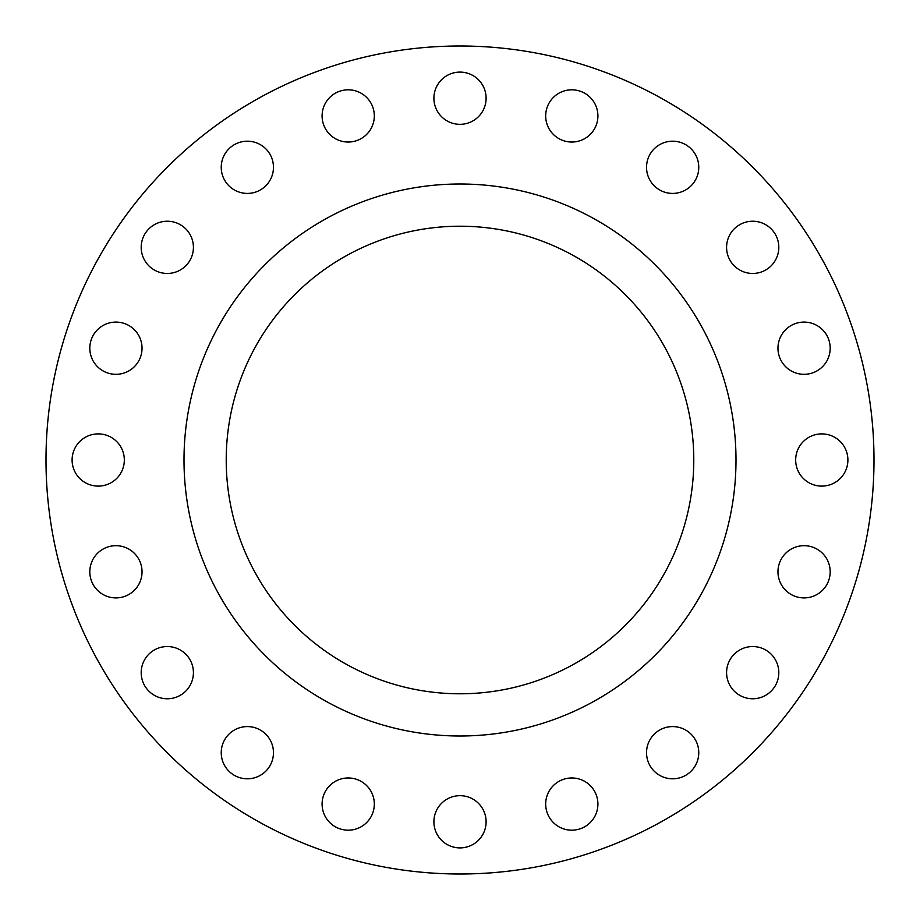 <?xml version="1.0" encoding="UTF-8"?>
<svg xmlns="http://www.w3.org/2000/svg" width="920" height="920" viewBox="0 0 920 920"><rect width="100%" height="100%" fill="white"/><g stroke="black" fill="none" stroke-linecap="round" stroke-linejoin="round"><path stroke-width="1.38" d="M141.197 247.353A26.105 26.105 0 0 0 167.314 273.458A26.105 26.105 0 0 0 193.418 247.353A26.105 26.105 0 0 0 167.314 221.237A26.105 26.105 0 0 0 141.197 247.353M221.237 167.314A26.105 26.105 0 0 0 247.353 193.418A26.105 26.105 0 0 0 273.458 167.314A26.105 26.105 0 0 0 247.353 141.197A26.105 26.105 0 0 0 221.237 167.314M322.092 115.92A26.105 26.105 0 0 0 348.197 142.036A26.105 26.105 0 0 0 374.313 115.92A26.105 26.105 0 0 0 348.197 89.815A26.105 26.105 0 0 0 322.092 115.92M433.895 98.221A26.105 26.105 0 0 0 460 124.326A26.105 26.105 0 0 0 486.105 98.221A26.105 26.105 0 0 0 460 72.105A26.105 26.105 0 0 0 433.895 98.221M545.686 115.92A26.105 26.105 0 0 0 571.803 142.036A26.105 26.105 0 0 0 597.908 115.92A26.105 26.105 0 0 0 571.803 89.815A26.105 26.105 0 0 0 545.686 115.92M646.542 167.314A26.105 26.105 0 0 0 672.646 193.418A26.105 26.105 0 0 0 698.763 167.314A26.105 26.105 0 0 0 672.646 141.197A26.105 26.105 0 0 0 646.542 167.314M726.581 247.353A26.105 26.105 0 0 0 752.686 273.458A26.105 26.105 0 0 0 778.803 247.353A26.105 26.105 0 0 0 752.686 221.237A26.105 26.105 0 0 0 726.581 247.353M777.963 348.197A26.105 26.105 0 0 0 804.08 374.313A26.105 26.105 0 0 0 830.185 348.197A26.105 26.105 0 0 0 804.08 322.092A26.105 26.105 0 0 0 777.963 348.197M795.673 460A26.105 26.105 0 0 0 821.779 486.105A26.105 26.105 0 0 0 847.895 460A26.105 26.105 0 0 0 821.779 433.895A26.105 26.105 0 0 0 795.673 460M777.963 571.803A26.105 26.105 0 0 0 804.08 597.908A26.105 26.105 0 0 0 830.185 571.803A26.105 26.105 0 0 0 804.08 545.686A26.105 26.105 0 0 0 777.963 571.803M726.581 672.646A26.105 26.105 0 0 0 752.686 698.763A26.105 26.105 0 0 0 778.803 672.646A26.105 26.105 0 0 0 752.686 646.542A26.105 26.105 0 0 0 726.581 672.646M646.542 752.686A26.105 26.105 0 0 0 672.646 778.803A26.105 26.105 0 0 0 698.763 752.686A26.105 26.105 0 0 0 672.646 726.581A26.105 26.105 0 0 0 646.542 752.686M545.686 804.08A26.105 26.105 0 0 0 571.803 830.185A26.105 26.105 0 0 0 597.908 804.08A26.105 26.105 0 0 0 571.803 777.963A26.105 26.105 0 0 0 545.686 804.08M433.895 821.779A26.105 26.105 0 0 0 460 847.895A26.105 26.105 0 0 0 486.105 821.779A26.105 26.105 0 0 0 460 795.673A26.105 26.105 0 0 0 433.895 821.779M322.092 804.08A26.105 26.105 0 0 0 348.197 830.185A26.105 26.105 0 0 0 374.313 804.08A26.105 26.105 0 0 0 348.197 777.963A26.105 26.105 0 0 0 322.092 804.08M221.237 752.686A26.105 26.105 0 0 0 247.353 778.803A26.105 26.105 0 0 0 273.458 752.686A26.105 26.105 0 0 0 247.353 726.581A26.105 26.105 0 0 0 221.237 752.686M141.197 672.646A26.105 26.105 0 0 0 167.314 698.763A26.105 26.105 0 0 0 193.418 672.646A26.105 26.105 0 0 0 167.314 646.542A26.105 26.105 0 0 0 141.197 672.646M89.815 571.803A26.105 26.105 0 0 0 115.92 597.908A26.105 26.105 0 0 0 142.036 571.803A26.105 26.105 0 0 0 115.92 545.686A26.105 26.105 0 0 0 89.815 571.803M89.815 348.197A26.105 26.105 0 0 0 115.92 374.313A26.105 26.105 0 0 0 142.036 348.197A26.105 26.105 0 0 0 115.92 322.092A26.105 26.105 0 0 0 89.815 348.197M72.105 460A26.105 26.105 0 0 0 98.221 486.105A26.105 26.105 0 0 0 124.326 460A26.105 26.105 0 0 0 98.221 433.895A26.105 26.105 0 0 0 72.105 460M874 460A414 414 0 0 0 460 46A414 414 0 0 0 46 460A414 414 0 0 0 460 874A414 414 0 0 0 874 460M736 460A276 276 0 0 0 460 184A276 276 0 0 0 184 460A276 276 0 0 0 460 736A276 276 0 0 0 736 460M226.216 460A233.783 233.783 0 0 0 460 693.783A233.783 233.783 0 0 0 693.783 460A233.783 233.783 0 0 0 460 226.216A233.783 233.783 0 0 0 226.216 460"/></g></svg>
